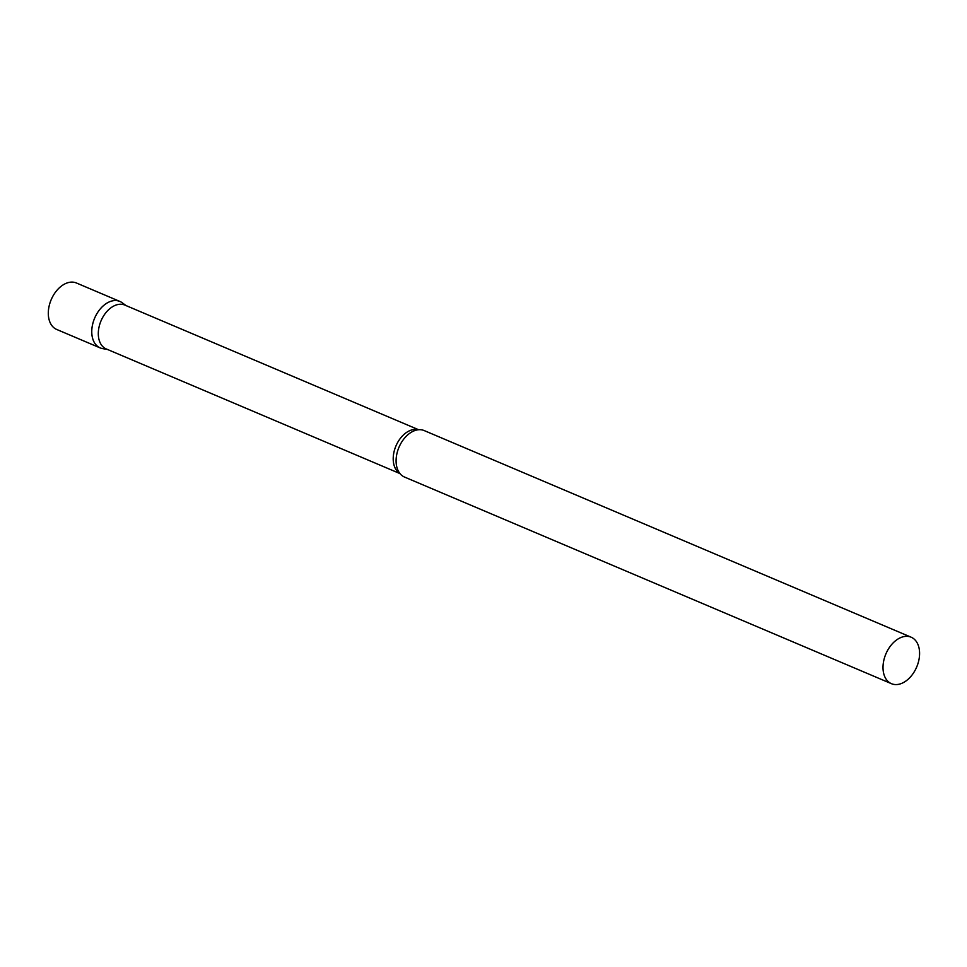<?xml version="1.0" encoding="UTF-8"?>
<svg xmlns="http://www.w3.org/2000/svg" width="967" height="967" viewBox="0 0 967 967"><rect width="100%" height="100%" fill="white"/><g stroke="black" fill="none" stroke-linecap="round" stroke-linejoin="round"><path stroke-width="1.45" d="M91.805 329.965A25.239 16.729 -67 0 1 119.908 301.45L76.453 283.005A25.239 16.729 -67 0 0 48.35 311.519A25.239 16.729 -67 0 0 56.727 329.469L100.193 347.915A25.239 16.729 -67 0 1 91.805 329.965M418.614 429.735L124.876 305.089A23.824 15.798 113 0 0 116.85 304.786A23.824 15.798 113 0 0 99.19 326.411A23.824 15.798 113 0 0 106.261 348.954L400 473.6M126.024 305.572L122.193 302.756A25.239 16.729 113 0 0 111.41 301.124A25.239 16.729 113 0 0 92.3 325.927A25.239 16.729 113 0 0 102.72 348.64L107.41 349.438M911.156 637.217L424.247 430.593A25.239 16.729 113 0 0 415.846 430.242A25.239 16.729 113 0 0 415.737 430.279A25.239 16.729 113 0 0 398.948 447.346A25.239 16.729 113 0 0 398.44 471.255A25.239 16.729 113 0 0 404.532 477.057L891.441 683.681A25.239 16.729 113 0 0 899.939 683.995A25.239 16.729 113 0 0 918.65 661.09A25.239 16.729 113 0 0 911.156 637.217A25.239 16.729 113 0 0 902.658 636.902A25.239 16.729 113 0 0 883.947 659.796A25.239 16.729 113 0 0 891.441 683.681M418.397 429.759A23.824 15.798 113 0 0 411.749 429.928A23.824 15.798 113 0 0 394.367 450.501A23.824 15.798 113 0 0 399.855 473.431"/></g></svg>
